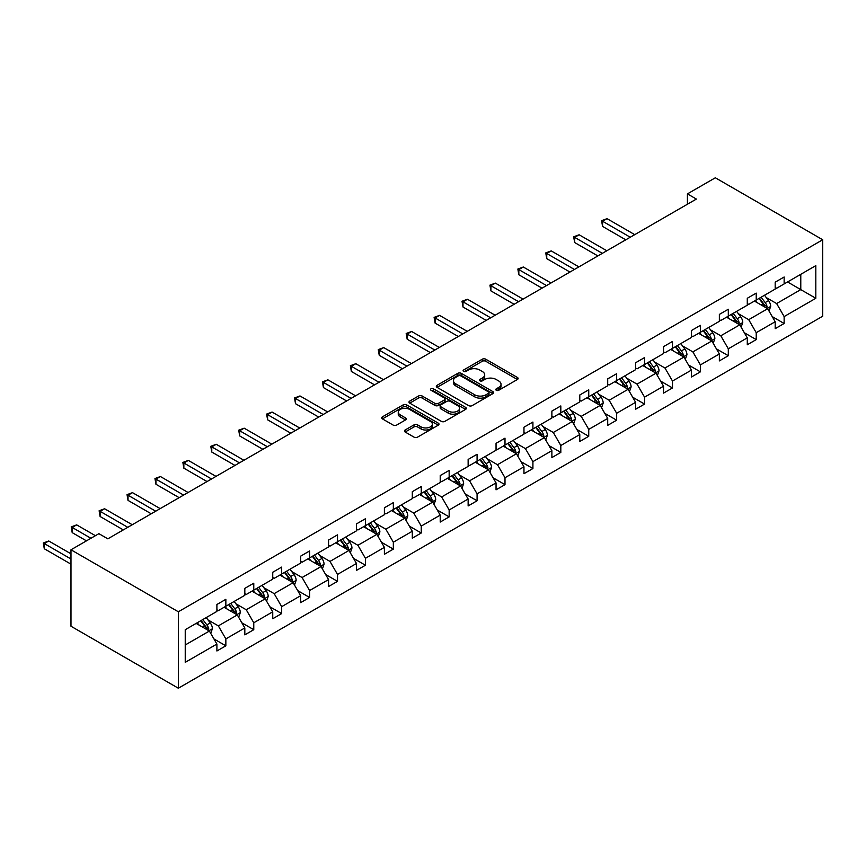 <?xml version="1.0" encoding="UTF-8"?>
<svg xmlns="http://www.w3.org/2000/svg" width="866" height="866" viewBox="0 0 866 866"><rect width="100%" height="100%" fill="white"/><g stroke="black" fill="none" stroke-linecap="round" stroke-linejoin="round"><path stroke-width="1.3" d="M496.283 390.263A1.743 1.007 0 0 0 498.74 390.263L517.403 379.481A2.479 1.429 0 0 0 518.128 378.474A2.479 1.429 0 0 0 517.403 377.457L485.783 359.206A2.479 1.429 0 0 0 482.275 359.206L463.613 369.977A1.743 1.007 0 0 0 463.104 370.691A1.743 1.007 0 0 0 463.613 371.395A1.743 1.007 0 0 0 466.07 371.395L468.484 370.009A7.946 4.59 0 0 1 479.721 370.009L482.362 371.525A7.946 4.59 0 0 1 484.689 374.772A7.946 4.59 0 0 1 482.362 378.02L479.948 379.405A1.743 1.007 0 0 0 479.439 380.12A1.743 1.007 0 0 0 479.948 380.834A1.743 1.007 0 0 0 482.405 380.834L484.819 379.438A7.946 4.59 0 0 1 496.056 379.438L498.697 380.953A7.946 4.59 0 0 1 501.024 384.201A7.946 4.59 0 0 1 498.697 387.448L496.283 388.845A1.743 1.007 0 0 0 495.774 389.548A1.743 1.007 0 0 0 496.283 390.263L496.283 388.845M405.169 429.98A2.479 1.429 0 0 0 404.433 430.997A2.479 1.429 0 0 0 405.169 432.015L414.035 437.135A2.479 1.429 0 0 0 417.553 437.135L438.272 425.163A2.479 1.429 0 0 0 438.997 424.156A2.479 1.429 0 0 0 438.272 423.138L406.663 404.887A2.479 1.429 0 0 0 403.145 404.887L382.415 416.849A2.479 1.429 0 0 0 381.69 417.867A2.479 1.429 0 0 0 382.415 418.884L393.132 425.065A2.479 1.429 0 0 0 396.65 425.065L405.515 419.945A2.479 1.429 0 0 0 406.241 418.928A2.479 1.429 0 0 0 405.515 417.921L400.2 414.846A6.647 3.832 0 0 1 398.252 412.14A6.647 3.832 0 0 1 402.354 408.59A6.647 3.832 0 0 1 409.596 409.423L430.413 421.439A6.647 3.832 0 0 1 432.361 424.156A6.647 3.832 0 0 1 428.259 427.696A6.647 3.832 0 0 1 421.017 426.862L417.553 424.86A2.479 1.429 0 0 0 414.035 424.86L405.169 429.98L405.169 432.015L414.035 426.927L414.035 424.86M822.7 239.763L715.338 177.779L687.42 193.887L696.372 199.061L107.839 538.836L98.897 533.673L70.98 549.791L178.342 611.775L822.7 239.763L822.7 316.209L178.342 688.221L178.342 611.775M468.658 405.602A2.479 1.429 0 0 0 472.176 405.602L492.895 393.629A2.479 1.429 0 0 0 493.62 392.612A2.479 1.429 0 0 0 492.895 391.605L461.286 373.354A2.479 1.429 0 0 0 457.768 373.354L437.049 385.316A2.479 1.429 0 0 0 436.312 386.333A2.479 1.429 0 0 0 437.049 387.34L468.658 405.602M431.679 390.631A1.743 1.007 0 0 1 433.444 390.88L433.444 388.812L465.583 407.366A2.479 1.429 0 0 1 466.309 408.384A2.479 1.429 0 0 1 465.583 409.401L444.864 421.363A2.479 1.429 0 0 1 441.346 421.363L409.726 403.112L409.726 401.088A2.479 1.429 0 0 0 409.001 402.095A2.479 1.429 0 0 0 409.726 403.112M409.726 401.088L418.603 395.968A2.479 1.429 0 0 1 422.11 395.968L434.938 403.361A2.479 1.429 0 0 0 438.445 403.361L444.334 399.973A2.479 1.429 0 0 0 445.059 398.955A2.479 1.429 0 0 0 444.334 397.938L430.987 390.23A1.743 1.007 0 0 1 430.478 389.527A1.743 1.007 0 0 1 431.549 388.596A1.743 1.007 0 0 1 433.444 388.812M185.237 629.701L216.901 611.418L216.901 604.49L225.853 599.326L225.853 606.254L244.818 595.299L244.818 588.371L253.77 583.208L253.77 590.136L272.736 579.181L272.736 572.264L281.677 567.089L281.677 574.017L300.654 563.062L300.654 556.145L309.595 550.982L309.595 557.899L328.56 546.955L328.56 540.027L337.513 534.863L337.513 541.78L356.478 530.836L356.478 523.908L365.42 518.745L365.42 525.673L384.396 514.718L384.396 507.79L393.337 502.626L393.337 509.554L412.303 498.6L412.303 491.682L421.255 486.519L421.255 493.436L440.22 482.481L440.22 475.564L449.162 470.4L449.162 477.318L468.138 466.373L468.138 459.445L477.079 454.282L477.079 461.199L496.045 450.255L496.045 443.327L504.997 438.164L504.997 445.092L523.962 434.137L523.962 427.219L532.915 422.045L532.915 428.973L551.88 418.018L551.88 411.101L560.822 405.938L560.822 412.855L579.787 401.9L579.787 394.983L588.739 389.819L588.739 396.736L607.705 385.792L607.705 378.864L616.657 373.701L616.657 380.618L635.622 369.674L635.622 362.746L644.564 357.582L644.564 364.51L663.54 353.555L663.54 346.638L672.481 341.464L672.481 348.392L691.447 337.437L691.447 330.52L700.399 325.356L700.399 332.273L719.365 321.318L719.365 314.401L728.306 309.238L728.306 316.155L747.282 305.211L747.282 298.283L756.224 293.119L756.224 300.037L775.189 289.092L775.189 282.164L784.141 277.001L784.141 283.929L815.815 265.635L815.815 298.283L784.141 316.566L784.141 323.494L775.189 328.658L775.189 321.741L756.224 332.685L756.224 339.613L747.282 344.776L747.282 337.848L728.306 348.803L728.306 355.72L719.365 360.895L719.365 353.967L700.399 364.922L700.399 371.839L691.447 377.002L691.447 370.085L672.481 381.04L672.481 387.957L663.54 393.121L663.54 386.204L644.564 397.148L644.564 404.076L635.622 409.239L635.622 402.322L616.657 413.266L616.657 420.194L607.705 425.358L607.705 418.43L588.739 429.384L588.739 436.302L579.787 441.476L579.787 434.548L560.822 445.503L560.822 452.42L551.88 457.584L551.88 450.666L532.915 461.621L532.915 468.538L523.962 473.702L523.962 466.785L504.997 477.729L504.997 484.657L496.045 489.82L496.045 482.903L477.079 493.847L477.079 500.775L468.138 505.939L468.138 499.011L449.162 509.966L449.162 516.883L440.22 522.057L440.22 515.129L421.255 526.084L421.255 533.001L412.303 538.165L412.303 531.248L393.337 542.203L393.337 549.12L384.396 554.283L384.396 547.366L365.42 558.31L365.42 565.238L356.478 570.402L356.478 563.485L337.513 574.429L337.513 581.357L328.56 586.52L328.56 579.592L309.595 590.547L309.595 597.464L300.654 602.639L300.654 595.711L281.677 606.665L281.677 613.583L272.736 618.746L272.736 611.829L253.77 622.784L253.77 629.701L244.818 634.865L244.818 627.947L225.853 638.892L225.853 645.82L216.901 650.983L216.901 644.055L185.237 662.349L185.237 629.701M224.067 607.283L237.306 614.925L218.34 625.88L207.981 619.894M218.34 625.88L225.853 638.892M237.306 614.925L244.818 627.947M216.901 609.761L218.34 610.584L225.853 606.254M251.974 591.164L265.223 598.807L246.247 609.761L235.898 603.786M246.247 609.761L253.77 622.784M265.223 598.807L272.736 611.829M244.818 593.643L246.247 594.477L253.77 590.136M279.891 575.046L293.13 582.699L274.165 593.643L263.805 587.668M274.165 593.643L281.677 606.665M293.13 582.699L300.654 595.711M272.736 577.525L274.165 578.358L281.677 574.017M307.809 558.938L321.048 566.581L302.082 577.525L291.723 571.549M302.082 577.525L309.595 590.547M321.048 566.581L328.56 579.592M300.654 561.417L302.082 562.24L309.595 557.899M335.716 542.82L348.966 550.462L329.989 561.417L319.641 555.431M329.989 561.417L337.513 574.429M348.966 550.462L356.478 563.485M328.56 545.299L329.989 546.121L337.513 541.78M363.633 526.701L376.872 534.344L357.907 545.299L347.547 539.312M357.907 545.299L365.42 558.31M376.872 534.344L384.396 547.366M356.478 529.18L357.907 530.003L365.42 525.673M391.551 510.583L404.79 518.225L385.825 529.18L375.465 523.205M385.825 529.18L393.337 542.203M404.79 518.225L412.303 531.248M384.396 513.062L385.825 513.895L393.337 509.554M419.458 494.464L432.708 502.118L413.742 513.062L403.383 507.086M413.742 513.062L421.255 526.084M432.708 502.118L440.22 515.129M412.303 496.943L413.742 497.777L421.255 493.436M447.376 478.357L460.615 485.999L441.649 496.943L431.29 490.968M441.649 496.943L449.162 509.966M460.615 485.999L468.138 499.011M440.22 480.836L441.649 481.658L449.162 477.318M475.293 462.238L488.532 469.881L469.567 480.836L459.207 474.849M469.567 480.836L477.079 493.847M488.532 469.881L496.045 482.903M468.138 464.717L469.567 465.54L477.079 461.199M503.211 446.12L516.45 453.762L497.485 464.717L487.125 458.731M497.485 464.717L504.997 477.729M516.45 453.762L523.962 466.785M496.045 448.599L497.485 449.422L504.997 445.092M531.118 430.001L544.357 437.644L525.391 448.599L515.043 442.623M525.391 448.599L532.915 461.621M544.357 437.644L551.88 450.666M523.962 432.48L525.391 433.314L532.915 428.973M559.035 413.883L572.274 421.536L553.309 432.48L542.95 426.505M553.309 432.48L560.822 445.503M572.274 421.536L579.787 434.548M551.88 416.362L553.309 417.195L560.822 412.855M586.953 397.775L600.192 405.418L581.227 416.362L570.867 410.387M581.227 416.362L588.739 429.384M600.192 405.418L607.705 418.43M579.787 400.254L581.227 401.077L588.739 396.736M614.86 381.657L628.11 389.299L609.134 400.254L598.785 394.268M609.134 400.254L616.657 413.266M628.11 389.299L635.622 402.322M607.705 384.136L609.134 384.959L616.657 380.618M642.778 365.539L656.017 373.181L637.051 384.136L626.692 378.161M637.051 384.136L644.564 397.148M656.017 373.181L663.54 386.204M635.622 368.018L637.051 368.84L644.564 364.51M670.695 349.42L683.934 357.073L664.969 368.018L654.609 362.042M664.969 368.018L672.481 381.04M683.934 357.073L691.447 370.085M663.54 351.899L664.969 352.733L672.481 348.392M698.602 333.302L711.852 340.955L692.876 351.899L682.527 345.924M692.876 351.899L700.399 364.922M711.852 340.955L719.365 353.967M691.447 335.791L692.876 336.614L700.399 332.273M726.52 317.194L739.759 324.837L720.793 335.791L710.434 329.805M720.793 335.791L728.306 348.803M739.759 324.837L747.282 337.848M719.365 319.673L720.793 320.496L728.306 316.155M754.438 301.076L767.677 308.718L748.711 319.673L738.352 313.687M748.711 319.673L756.224 332.685M767.677 308.718L775.189 321.741M747.282 303.555L748.711 304.377L756.224 300.037M787.54 281.959L800.779 289.612L776.629 303.555L766.269 297.579M776.629 303.555L784.141 316.566M815.815 298.283L800.779 289.612L800.779 274.316L815.815 265.635M70.98 549.791L70.98 626.237L178.342 688.221M687.42 193.887L687.42 204.224M775.189 287.436L776.629 288.259L784.141 283.929M185.237 644.986L209.388 631.043L196.149 623.401M209.388 631.043L216.901 644.055M772.245 316.62L784.141 323.494M744.327 332.739L756.224 339.613M716.409 348.857L728.306 355.72M688.492 364.976L700.399 371.839M660.585 381.083L672.481 387.957M632.667 397.202L644.564 404.076M604.749 413.32L616.657 420.194M576.843 429.439L588.739 436.302M548.925 445.557L560.822 452.42M521.007 461.665L532.915 468.538M493.1 477.783L504.997 484.657M465.183 493.901L477.079 500.775M437.265 510.02L449.162 516.883M409.358 526.138L421.255 533.001M381.441 542.246L393.337 549.12M353.523 558.364L365.42 565.238M325.605 574.483L337.513 581.357M297.698 590.601L309.595 597.464M269.781 606.72L281.677 613.583M241.863 622.827L253.77 629.701M213.956 638.946L225.853 645.82M496.976 390.501L498.697 389.516A7.946 4.59 0 0 0 501.024 386.268L501.024 384.201M484.689 374.772L484.689 376.84A7.946 4.59 0 0 1 482.362 380.077L480.641 381.072M517.37 379.503L485.783 361.274A2.479 1.429 0 0 0 482.275 361.274L464.306 371.644M492.862 393.651L461.286 375.422A2.479 1.429 0 0 0 457.768 375.422L437.081 387.362M488.511 393.326A1.743 1.007 0 0 0 489.019 392.612A1.743 1.007 0 0 0 488.511 391.908L460.755 375.887A1.743 1.007 0 0 0 458.298 375.887L455.754 377.36A7.946 4.59 0 0 0 453.416 380.596A7.946 4.59 0 0 0 455.754 383.844L474.72 394.799A7.946 4.59 0 0 0 485.956 394.799L488.511 393.326L488.511 395.394A1.743 1.007 0 0 0 489.019 394.68L489.019 392.612M453.416 380.596L453.416 382.664A7.946 4.59 0 0 0 455.754 385.911L455.754 383.844M488.511 395.394L485.956 396.866A7.946 4.59 0 0 1 474.72 396.866L455.754 385.911M409.77 403.134L418.603 398.024L418.603 395.968M445.059 398.955L445.059 401.023A2.479 1.429 0 0 1 444.334 402.041L438.445 405.429A2.479 1.429 0 0 1 434.938 405.429L422.11 398.024A2.479 1.429 0 0 0 418.603 398.024M433.444 390.88L465.551 409.423M448.242 411.047A6.647 3.832 0 0 0 455.484 411.88A6.647 3.832 0 0 0 459.586 408.33A6.647 3.832 0 0 0 457.638 405.624L450.309 401.391A2.479 1.429 0 0 0 446.791 401.391L440.902 404.79A2.479 1.429 0 0 0 440.177 405.797A2.479 1.429 0 0 0 440.902 406.814L448.242 411.047L448.242 413.114A6.647 3.832 0 0 0 455.484 413.948A6.647 3.832 0 0 0 459.586 410.397L459.586 408.33M440.177 405.797L440.177 407.864A2.479 1.429 0 0 0 440.902 408.882L440.902 406.814M448.242 413.114L440.902 408.882M432.361 424.156L432.361 426.224A6.647 3.832 0 0 1 428.259 429.763A6.647 3.832 0 0 1 421.017 428.93L417.553 426.927A2.479 1.429 0 0 0 414.035 426.927M398.252 412.14L398.252 414.208A6.647 3.832 0 0 0 400.2 416.914L400.2 414.846M405.515 417.921L405.515 419.945L400.2 416.914M438.239 425.184L406.663 406.955A2.479 1.429 0 0 0 403.145 406.955L382.458 418.895M769.04 311.078L770.686 306.326A6.701 3.875 -120 0 0 768.543 300.61L764.526 295.252M757.317 302.743L755.574 300.415M634.724 234.643L607.044 218.665L602.574 221.252L602.574 226.416L625.782 239.817M766.691 308.144L767.06 306.607A6.701 3.875 -120 0 0 765.143 302.57L761.127 297.211M759.45 298.185L763.866 304.085A3.421 1.97 60 0 1 764.483 305.124L767.06 306.607M758.973 298.456L763 303.814A6.701 3.875 60 0 1 764.667 306.986M602.574 226.416L601.589 220.678L630.253 237.23M601.589 220.678L607.044 218.665M741.123 327.196L742.768 322.433A6.701 3.875 -120 0 0 740.625 316.729L736.609 311.37M729.41 318.861L727.667 316.534M606.806 250.761L579.127 234.783L574.656 237.36L574.656 242.534L597.865 255.925M738.774 324.263L739.153 322.726A6.701 3.875 -120 0 0 737.226 318.688L733.21 313.33M731.532 314.293L735.948 320.204A3.421 1.97 60 0 1 736.576 321.243L739.153 322.726M731.066 314.564L735.082 319.933A6.701 3.875 60 0 1 736.75 323.094M574.656 242.534L573.671 236.797L602.335 253.348M573.671 236.797L579.127 234.783M713.205 343.304L714.851 338.552A6.701 3.875 -120 0 0 712.718 332.847L708.691 327.478M701.492 334.969L699.75 332.652M578.899 266.88L551.22 250.902L546.738 253.478L546.738 258.642L569.947 272.043M710.856 340.381L711.235 338.844A6.701 3.875 -120 0 0 709.308 334.806L705.292 329.448M703.614 330.411L708.042 336.311A3.421 1.97 60 0 1 708.659 337.35L711.235 338.844M703.149 330.682L707.165 336.051A6.701 3.875 60 0 1 708.832 339.212M546.738 258.642L545.753 252.915L574.418 269.467M545.753 252.915L551.22 250.902M685.298 359.422L686.944 354.67A6.701 3.875 -120 0 0 684.8 348.966L680.784 343.596M673.575 351.087L671.832 348.76M550.982 282.998L523.302 267.009L518.831 269.597L518.831 274.76L542.04 288.161M682.938 356.5L683.317 354.952A6.701 3.875 -120 0 0 681.401 350.925L677.385 345.556M675.697 346.53L680.124 352.43A3.421 1.97 60 0 1 680.741 353.469L683.317 354.952M675.231 346.801L679.247 352.159A6.701 3.875 60 0 1 680.925 355.331M518.831 274.76L517.846 269.034L546.511 285.574M517.846 269.034L523.302 267.009M657.381 375.541L659.026 370.789A6.701 3.875 -120 0 0 656.883 365.073L652.867 359.715M645.657 367.206L643.925 364.878M523.064 299.116L495.384 283.128L490.914 285.715L490.914 290.879L514.123 304.28M655.032 372.607L655.4 371.07A6.701 3.875 -120 0 0 653.484 367.043L649.468 361.674M647.79 362.648L652.206 368.548A3.421 1.97 60 0 1 652.834 369.587L655.4 371.07M647.324 362.919L651.34 368.277A6.701 3.875 60 0 1 653.007 371.449M490.914 290.879L489.929 285.141L518.593 301.693M489.929 285.141L495.384 283.128M629.463 391.659L631.108 386.907A6.701 3.875 -120 0 0 628.976 381.192L624.949 375.833M617.75 383.324L616.007 380.997M495.157 315.224L467.478 299.246L462.996 301.833L462.996 306.997L486.205 320.398M627.114 388.726L627.493 387.189A6.701 3.875 -120 0 0 625.566 383.151L621.55 377.793M619.872 378.767L624.299 384.666A3.421 1.97 60 0 1 624.916 385.706L627.493 387.189M619.407 379.037L623.423 384.396A6.701 3.875 60 0 1 625.09 387.567M462.996 306.997L462.011 301.26L490.676 317.811M462.011 301.26L467.478 299.246M601.545 407.767L603.191 403.015A6.701 3.875 -120 0 0 601.058 397.31L597.042 391.952M589.833 399.442L588.09 397.115M467.239 331.342L439.56 315.365L435.089 317.941L435.089 323.115L458.287 336.506M599.196 404.844L599.575 403.307A6.701 3.875 -120 0 0 597.659 399.269L593.643 393.911M591.954 394.874L596.382 400.785A3.421 1.97 60 0 1 596.999 401.824L599.575 403.307M591.489 395.145L595.505 400.514A6.701 3.875 60 0 1 597.183 403.675M435.089 323.115L434.104 317.378L462.769 333.93M434.104 317.378L439.56 315.365M573.638 423.885L575.284 419.133A6.701 3.875 -120 0 0 573.14 413.428L569.124 408.059M561.915 415.55L560.172 413.223M439.322 347.461L411.642 331.483L407.172 334.06L407.172 339.223L430.38 352.624M571.289 420.963L571.657 419.425A6.701 3.875 -120 0 0 569.741 415.388L565.725 410.029M564.047 410.993L568.464 416.892A3.421 1.97 60 0 1 569.092 417.932L571.657 419.425M563.582 411.263L567.598 416.633A6.701 3.875 60 0 1 569.265 419.793M407.172 339.223L406.186 333.497L434.851 350.048M406.186 333.497L411.642 331.483M545.721 440.004L547.366 435.252A6.701 3.875 -120 0 0 545.223 429.547L541.207 424.178M534.008 431.669L532.265 429.341M411.415 363.579L383.725 347.591L379.254 350.178L379.254 355.341L402.463 368.743M543.372 437.081L543.751 435.533A6.701 3.875 -120 0 0 541.824 431.506L537.808 426.137M536.13 427.111L540.546 433.011A3.421 1.97 60 0 1 541.174 434.05L543.751 435.533M535.664 427.382L539.68 432.74A6.701 3.875 60 0 1 541.347 435.912M379.254 355.341L378.269 349.604L406.933 366.156M378.269 349.604L383.725 347.591M517.803 456.122L519.448 451.37A6.701 3.875 -120 0 0 517.316 445.654L513.3 440.296M506.09 447.787L504.348 445.46M383.497 379.698L355.818 363.709L351.347 366.296L351.347 371.46L374.545 384.861M515.454 453.189L515.833 451.651A6.701 3.875 -120 0 0 513.917 447.625L509.901 442.255M508.212 443.23L512.64 449.129A3.421 1.97 60 0 1 513.257 450.168L515.833 451.651M507.747 443.5L511.763 448.859A6.701 3.875 60 0 1 513.441 452.03M351.347 371.46L350.362 365.723L379.027 382.274M350.362 365.723L355.818 363.709M489.896 472.241L491.542 467.488A6.701 3.875 -120 0 0 489.398 461.773L485.382 456.414M478.173 463.905L476.43 461.578M355.58 395.805L327.9 379.828L323.429 382.415L323.429 387.578L346.638 400.969M487.547 469.307L487.915 467.77A6.701 3.875 -120 0 0 485.999 463.732L481.983 458.374M480.305 459.348L484.722 465.248A3.421 1.97 60 0 1 485.339 466.287L487.915 467.77M479.829 459.619L483.856 464.977A6.701 3.875 60 0 1 485.523 468.138M323.429 387.578L322.444 381.841L351.109 398.392M322.444 381.841L327.9 379.828M461.979 488.348L463.624 483.596A6.701 3.875 -120 0 0 461.481 477.891L457.465 472.522M450.266 480.013L448.523 477.696M327.673 411.924L299.982 395.946L295.512 398.522L295.512 403.697L318.72 417.087M459.63 485.425L460.008 483.888A6.701 3.875 -120 0 0 458.082 479.851L454.065 474.492M452.388 475.456L456.804 481.366A3.421 1.97 60 0 1 457.432 482.394L460.008 483.888M451.922 475.726L455.938 481.095A6.701 3.875 60 0 1 457.605 484.256M295.512 403.697L294.527 397.959L323.191 414.511M294.527 397.959L299.982 395.946M434.061 504.467L435.706 499.714A6.701 3.875 -120 0 0 433.574 494.01L429.558 488.64M422.348 496.131L420.605 493.804M299.755 428.042L272.076 412.064L267.594 414.641L267.594 419.804L290.803 433.206M431.712 501.544L432.091 500.007A6.701 3.875 -120 0 0 430.175 495.969L426.148 490.611M424.47 491.574L428.897 497.474A3.421 1.97 60 0 1 429.514 498.513L432.091 500.007M424.004 491.845L428.02 497.214A6.701 3.875 60 0 1 429.698 500.375M267.594 419.804L266.62 414.078L295.284 430.619M266.62 414.078L272.076 412.064M406.154 520.585L407.799 515.833A6.701 3.875 -120 0 0 405.656 510.117L401.64 504.759M394.431 512.25L392.688 509.922M271.837 444.161L244.158 428.172L239.687 430.759L239.687 435.923L262.896 449.324M403.805 517.662L404.173 516.114A6.701 3.875 -120 0 0 402.257 512.087L398.241 506.718M396.563 507.692L400.98 513.592A3.421 1.97 60 0 1 401.597 514.631L404.173 516.114M396.087 507.963L400.114 513.322A6.701 3.875 60 0 1 401.781 516.493M239.687 435.923L238.702 430.185L267.367 446.737M238.702 430.185L244.158 428.172M378.236 536.704L379.882 531.951A6.701 3.875 -120 0 0 377.738 526.236L373.722 520.877M366.524 528.368L364.781 526.041M243.92 460.268L216.24 444.29L211.769 446.878L211.769 452.041L234.978 465.443M375.887 533.77L376.266 532.233A6.701 3.875 -120 0 0 374.339 528.206L370.323 522.837M368.645 523.811L373.062 529.711A3.421 1.97 60 0 1 373.69 530.75L376.266 532.233M368.18 524.082L372.196 529.44A6.701 3.875 60 0 1 373.863 532.612M211.769 452.041L210.784 446.304L239.449 462.855M210.784 446.304L216.24 444.29M350.319 552.822L351.964 548.07A6.701 3.875 -120 0 0 349.832 542.354L345.805 536.996M338.606 544.487L336.863 542.159M216.013 476.387L188.333 460.409L183.852 462.996L183.852 468.16L207.061 481.55M347.97 549.888L348.349 548.351A6.701 3.875 -120 0 0 346.432 544.313L342.406 538.955M340.728 539.929L345.155 545.829A3.421 1.97 60 0 1 345.772 546.868L348.349 548.351M340.262 540.2L344.278 545.558A6.701 3.875 60 0 1 345.956 548.719M183.852 468.16L182.867 462.422L211.542 478.974M182.867 462.422L188.333 460.409M322.412 568.93L324.057 564.177A6.701 3.875 -120 0 0 321.914 558.473L317.898 553.103M310.688 560.594L308.945 558.278M188.095 492.505L160.416 476.527L155.945 479.104L155.945 484.267L179.154 497.669M320.063 566.007L320.431 564.47A6.701 3.875 -120 0 0 318.515 560.432L314.499 555.074M312.821 556.037L317.237 561.947A3.421 1.97 60 0 1 317.854 562.976L320.431 564.47M312.345 556.308L316.361 561.677A6.701 3.875 60 0 1 318.038 564.838M155.945 484.267L154.96 478.541L183.624 495.092M154.96 478.541L160.416 476.527M294.494 585.048L296.14 580.296A6.701 3.875 -120 0 0 293.996 574.591L289.98 569.222M282.781 576.713L281.039 574.385M160.178 508.623L132.498 492.646L128.027 495.222L128.027 500.386L151.236 513.787M292.145 582.125L292.513 580.588A6.701 3.875 -120 0 0 290.597 576.55L286.581 571.192M284.903 572.155L289.32 578.055A3.421 1.97 60 0 1 289.948 579.094L292.513 580.588M284.438 572.426L288.454 577.784A6.701 3.875 60 0 1 290.121 580.956M128.027 500.386L127.042 494.659L155.707 511.2M127.042 494.659L132.498 492.646M266.576 601.166L268.222 596.414A6.701 3.875 -120 0 0 266.089 590.699L262.062 585.34M254.864 592.831L253.121 590.504M132.271 524.742L104.591 508.753L100.11 511.341L100.11 516.504L123.318 529.905M264.227 598.244L264.606 596.696A6.701 3.875 -120 0 0 262.679 592.669L258.663 587.3M256.986 588.274L261.413 594.173A3.421 1.97 60 0 1 262.03 595.213L264.606 596.696M256.52 588.544L260.536 593.903A6.701 3.875 60 0 1 262.203 597.075M100.11 516.504L99.125 510.767L127.789 527.318M99.125 510.767L104.591 508.753M238.67 617.285L240.315 612.533A6.701 3.875 -120 0 0 238.172 606.817L234.156 601.459M226.946 608.95L225.203 606.622M95.401 535.686L76.673 524.872L72.203 527.459L72.203 532.622L86.459 540.849M236.31 614.351L236.689 612.814A6.701 3.875 -120 0 0 234.773 608.787L230.757 603.418M229.068 604.392L233.495 610.292A3.421 1.97 60 0 1 234.112 611.331L236.689 612.814M228.602 604.663L232.618 610.021A6.701 3.875 60 0 1 234.296 613.193M72.203 532.622L71.218 526.885L90.93 538.273M71.218 526.885L76.673 524.872M210.752 633.403L212.397 628.651A6.701 3.875 -120 0 0 210.254 622.935L206.238 617.577M199.028 625.068L197.296 622.741M70.98 553.818L48.756 540.99L44.285 543.567L44.285 548.741L70.98 564.156M208.403 630.47L208.771 628.933A6.701 3.875 -120 0 0 206.855 624.895L202.839 619.536M201.161 620.511L205.578 626.41A3.421 1.97 60 0 1 206.205 627.449L208.771 628.933M200.696 620.77L204.712 626.14A6.701 3.875 60 0 1 206.379 629.301M44.285 548.741L43.3 543.004L70.98 558.981M43.3 543.004L48.756 540.99M498.697 389.516L498.697 387.448M479.948 380.834L479.948 379.405M482.362 380.077L482.362 378.02M463.613 371.395L463.613 369.977M482.275 361.274L482.275 359.206M485.783 361.274L485.783 359.206M517.403 379.481L517.403 377.457M437.049 387.34L437.049 385.316M457.768 375.422L457.768 373.354M461.286 375.422L461.286 373.354M492.895 393.629L492.895 391.605M474.72 396.866L474.72 394.799M485.956 396.866L485.956 394.799M422.11 398.024L422.11 395.968M434.938 405.429L434.938 403.361M438.445 405.429L438.445 403.361M444.334 402.041L444.334 399.973M465.583 409.401L465.583 407.366M417.553 426.927L417.553 424.86M421.017 428.93L421.017 426.862M382.415 418.884L382.415 416.849M403.145 406.955L403.145 404.887M406.663 406.955L406.663 404.887M438.272 425.163L438.272 423.138M767.189 308.437L770.643 306.456M765.143 302.57L768.543 300.61M761.084 304.919L763 303.814M739.283 324.555L742.725 322.563M737.226 318.688L740.625 316.729M733.177 321.037L735.082 319.933M711.365 340.674L714.807 338.682M709.308 334.806L712.718 332.847M705.26 337.145L707.165 336.051M683.447 356.792L686.9 354.8M681.401 350.925L684.8 348.966M677.342 353.263L679.247 352.159M655.54 372.91L658.983 370.919M653.484 367.043L656.883 365.073M649.435 369.381L651.34 368.277M627.623 389.018L631.065 387.037M625.566 383.151L628.976 381.192M621.517 385.5L623.423 384.396M599.705 405.136L603.147 403.145M597.659 399.269L601.058 397.31M593.6 401.608L595.505 400.514M571.798 421.255L575.24 419.263M569.741 415.388L573.14 413.428M565.693 417.726L567.598 416.633M543.88 437.373L547.323 435.382M541.824 431.506L545.223 429.547M537.775 433.844L539.68 432.74M515.963 453.481L519.405 451.5M513.917 447.625L517.316 445.654M509.858 449.963L511.763 448.859M488.045 469.599L491.498 467.618M485.999 463.732L489.398 461.773M481.94 466.081L483.856 464.977M460.138 485.718L463.581 483.726M458.082 479.851L461.481 477.891M454.033 482.189L455.938 481.095M432.221 501.836L435.663 499.844M430.175 495.969L433.574 494.01M426.115 498.307L428.02 497.214M404.303 517.955L407.756 515.963M402.257 512.087L405.656 510.117M398.198 514.426L400.114 513.322M376.396 534.062L379.838 532.081M374.339 528.206L377.738 526.236M370.291 530.544L372.196 529.44M348.478 550.181L351.921 548.2M346.432 544.313L349.832 542.354M342.373 546.663L344.278 545.558M320.561 566.299L324.014 564.307M318.515 560.432L321.914 558.473M314.455 562.77L316.361 561.677M292.654 582.417L296.096 580.426M290.597 576.55L293.996 574.591M286.549 578.889L288.454 577.784M264.736 598.536L268.179 596.544M262.679 592.669L266.089 590.699M258.631 595.007L260.536 593.903M236.819 614.644L240.261 612.663M234.773 608.787L238.172 606.817M230.713 611.125L232.618 610.021M208.912 630.762L212.354 628.781M206.855 624.895L210.254 622.935M202.806 627.244L204.712 626.14"/></g></svg>
